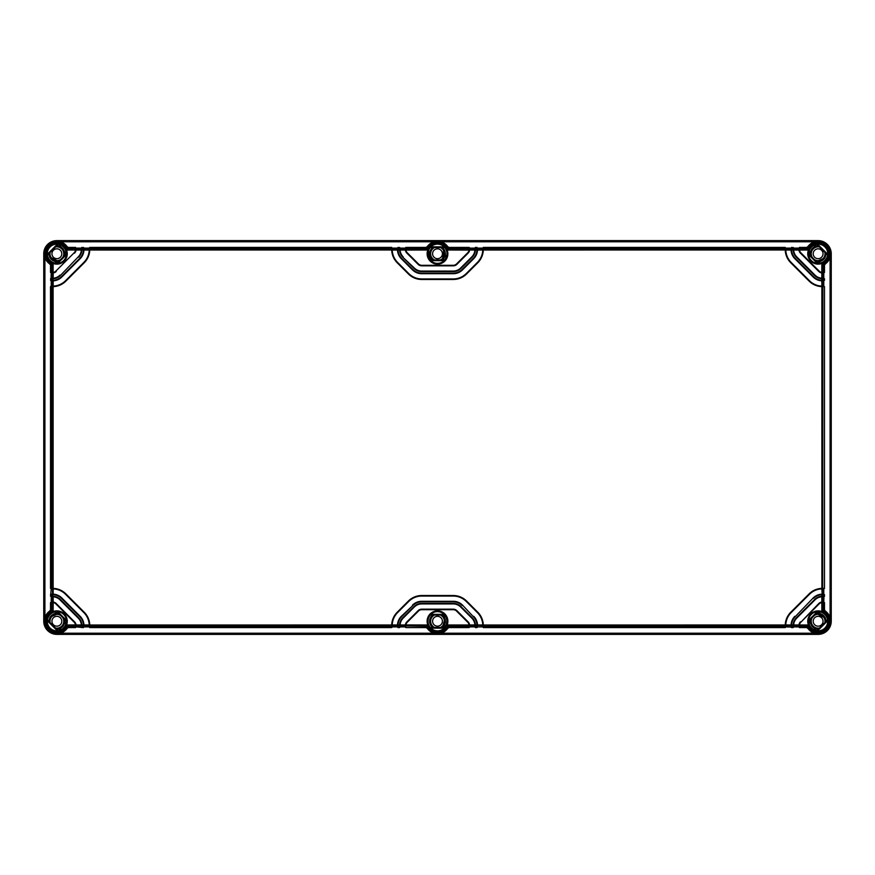 <?xml version="1.0" encoding="UTF-8"?>
<svg xmlns="http://www.w3.org/2000/svg" width="875" height="875" viewBox="0 0 875 875"><rect width="100%" height="100%" fill="white"/><g stroke="black" fill="none" stroke-linecap="round" stroke-linejoin="round"><path stroke-width="1.31" d="M442.422 253.75A4.922 4.922 0 0 0 437.5 248.828A4.922 4.922 0 0 0 432.578 253.75A4.922 4.922 0 0 0 437.5 258.672A4.922 4.922 0 0 0 442.422 253.75M440.431 259.984A6.891 6.891 0 0 0 440.431 247.516M434.569 247.516A6.891 6.891 0 0 0 434.569 259.984M442.225 259.984A7.82 7.82 0 0 0 442.225 247.516M432.775 247.516A7.82 7.82 0 0 0 432.775 259.984M429.034 257.808L429.734 259.022M445.998 257.731A9.384 9.384 0 0 1 444.511 259.984L445.998 257.731L444.511 250.031L442.422 247.516L445.441 253.761L442.411 259.995L445.441 253.761L442.422 247.516L445.441 253.761L442.411 259.995L445.441 253.75L443.844 248.981L445.441 253.75M432.589 247.505L429.559 253.739L432.578 259.984L429.559 253.739L432.589 247.505L429.559 253.739L432.578 259.984L429.559 253.739L432.589 247.505L429.559 253.739L432.578 259.984L429.559 253.739L432.589 247.505L429.559 253.739L432.578 259.984L429.559 253.739L432.589 247.505M432.731 247.406L428.116 253.75L430.489 259.984A9.384 9.384 0 0 1 428.116 253.75L428.225 255.139M428.531 256.506L429.045 257.83M445.255 259.022L445.955 257.83M444.861 259.58L445.823 258.092M443.516 258.934L445.353 254.887M445.43 254.242L444.741 250.48M444.511 250.031L442.422 247.516L444.511 250.031L442.411 259.995L443.833 248.959L442.411 259.995M813.203 621.25A4.922 4.922 0 0 1 818.125 616.328A4.922 4.922 0 0 1 823.047 621.25A4.922 4.922 0 0 1 818.125 626.172A4.922 4.922 0 0 1 813.203 621.25M812.317 617.542A6.891 6.891 0 0 0 819.492 628.009M824.884 622.617A6.891 6.891 0 0 0 814.417 615.442M810.545 619.314A7.82 7.82 0 0 0 818.431 629.059M825.934 621.556A7.82 7.82 0 0 0 816.189 613.67M808.839 622.639L808.741 621.119L816.036 630.394A9.384 9.384 0 0 0 816.091 630.405A9.384 9.384 0 0 1 808.741 621.119A9.384 9.384 0 0 0 809.091 623.788M810.009 625.953A9.384 9.384 0 0 0 810.359 626.522M812.098 628.447L811.245 627.638A9.384 9.384 0 0 0 811.289 627.67M813.422 629.377L812.35 628.644A9.384 9.384 0 0 0 813.148 629.202M826.044 620.638L825.847 619.402M825.475 618.231L824.884 617.083L825.464 618.209L816.353 613.506L824.184 616.109L816.353 613.506L822.095 614.37L816.353 613.506M810.381 619.478L811.967 626.27L818.3 629.191L811.967 626.27L810.381 619.478L811.967 626.27L818.3 629.191L811.967 626.27L810.381 619.478M824.163 616.098L822.095 614.37M816.091 630.405L817.086 630.416M826.066 621.425L823.277 615.212L817.709 612.15M810.392 619.456L811.902 626.172M813.411 627.638L816.211 628.961M61.797 621.25A4.922 4.922 0 0 0 56.875 616.328A4.922 4.922 0 0 0 51.953 621.25A4.922 4.922 0 0 0 56.875 626.172A4.922 4.922 0 0 0 61.797 621.25M62.683 617.542A6.891 6.891 0 0 1 55.508 628.009M50.116 622.617A6.891 6.891 0 0 1 60.583 615.442M64.455 619.314A7.82 7.82 0 0 1 56.569 629.059M49.066 621.556A7.82 7.82 0 0 1 58.811 613.67M50.116 617.083L50.827 616.098M66.183 622.42L66.259 621.119A9.384 9.384 0 0 1 58.909 630.405L58.986 630.394M66.259 621.556L58.909 630.405L57.914 630.416M61.469 629.431L60.462 629.923M61.567 629.377L62.497 628.764M63.766 627.627L62.759 628.556M50.837 616.098L58.647 613.506L51.723 615.212L50.083 617.138L58.647 613.506L50.083 617.127M48.956 620.616L51.723 615.212L57.291 612.15M56.7 629.191L63.033 626.27L64.619 619.478L63.033 626.27L56.7 629.191M64.63 626.533L65.297 625.395M56.678 629.191L63.022 626.27L64.619 619.478L63.022 626.27L56.678 629.191L63.022 626.27L64.619 619.478M56.919 613.309L53.812 613.922M61.797 253.75A4.922 4.922 0 0 0 56.875 248.828A4.922 4.922 0 0 0 51.953 253.75A4.922 4.922 0 0 0 56.875 258.672A4.922 4.922 0 0 0 61.797 253.75M62.683 257.458A6.891 6.891 0 0 0 55.508 246.991M50.116 252.383A6.891 6.891 0 0 0 60.583 259.558M64.455 255.686A7.82 7.82 0 0 0 56.569 245.941M49.066 253.444A7.82 7.82 0 0 0 58.811 261.33M66.161 252.361L66.259 253.881L58.964 244.606A9.384 9.384 0 0 0 58.909 244.595A9.384 9.384 0 0 1 66.259 253.881A9.384 9.384 0 0 0 65.909 251.213M64.991 249.047A9.384 9.384 0 0 0 64.641 248.478M62.902 246.553L63.755 247.362A9.384 9.384 0 0 0 63.711 247.33M61.578 245.623L62.65 246.356A9.384 9.384 0 0 0 61.852 245.798M48.956 254.363L49.153 255.598M49.525 256.769L50.116 257.917L49.536 256.791L58.647 261.494L50.816 258.891L58.647 261.494L52.905 260.63L58.647 261.494M64.619 255.522L63.033 248.73L56.7 245.809L63.033 248.73L64.619 255.522L63.033 248.73L56.7 245.809L63.033 248.73L64.619 255.522M50.837 258.902L52.905 260.63M58.909 244.595L57.914 244.584M48.934 253.575L51.723 259.788L57.291 262.85M64.608 255.544L63.098 248.828M61.589 247.362L58.789 246.039M442.422 621.25A4.922 4.922 0 0 0 437.5 616.328A4.922 4.922 0 0 0 432.578 621.25A4.922 4.922 0 0 0 437.5 626.172A4.922 4.922 0 0 0 442.422 621.25M440.431 615.016A6.891 6.891 0 0 1 440.431 627.484M434.569 627.484A6.891 6.891 0 0 1 434.569 615.016M442.225 615.016A7.82 7.82 0 0 1 442.225 627.484M432.775 627.484A7.82 7.82 0 0 1 432.775 615.016M429.767 623.066L430.741 625.417L429.581 621.873M430.752 617.072L431.463 616.087M442.969 627.014L444.795 624.389M445.331 622.53L445.211 619.336M443.822 616.448L442.477 615.059M446.775 619.85L446.469 618.483L446.775 619.85M445.955 617.17L445.255 615.967M446.316 618.034L446.064 617.422M445.966 617.192L445.266 615.978M445.266 626.522L445.955 625.308L445.266 626.522M446.808 622.442L446.873 621.677M445.222 626.577L445.933 625.362L445.222 626.577M445.441 621.25L442.422 615.016L445.441 621.25M442.422 615.016L445.441 621.261L442.411 627.495L445.441 621.261L442.422 615.016L445.441 621.261L442.411 627.495L444.97 618.559M430.752 617.061L429.767 619.434M432.502 615.016L432.348 615.212C428.663 619.237 428.663 623.263 432.348 627.288L432.502 627.484M444.511 615.016A9.384 9.384 0 0 1 444.511 627.484L444.511 615.016M446.469 624.017L446.884 621.25L446.458 624.039M446.042 625.133L446.337 624.411M813.203 253.75A4.922 4.922 0 0 1 818.125 248.828A4.922 4.922 0 0 1 823.047 253.75A4.922 4.922 0 0 1 818.125 258.672A4.922 4.922 0 0 1 813.203 253.75M812.317 257.458A6.891 6.891 0 0 1 819.492 246.991M824.884 252.383A6.891 6.891 0 0 1 814.417 259.558M810.545 255.686A7.82 7.82 0 0 1 818.431 245.941M825.934 253.444A7.82 7.82 0 0 1 816.189 261.33M824.884 257.917L824.173 258.902M808.817 252.58L808.741 253.881A9.384 9.384 0 0 1 816.091 244.595L816.014 244.606M808.741 253.444L816.091 244.595L817.086 244.584M813.531 245.569L814.538 245.077M813.433 245.623L812.503 246.236M811.234 247.373L812.241 246.444M824.163 258.902L816.353 261.494L823.277 259.788L824.917 257.863L816.353 261.494L824.917 257.873M826.044 254.384L823.277 259.788L817.709 262.85M818.3 245.809L811.967 248.73L810.381 255.522L811.967 248.73L818.3 245.809M810.37 248.467L809.703 249.605M818.322 245.809L811.978 248.73L810.381 255.522L811.978 248.73L818.322 245.809L811.978 248.73L810.381 255.522M818.081 261.691L821.188 261.078M56.875 240.625A13.125 13.125 0 0 0 43.75 253.75L43.75 621.25A13.125 13.125 0 0 0 56.875 634.375L818.125 634.375A13.125 13.125 0 0 0 831.25 621.25L831.25 253.75A13.125 13.125 0 0 0 818.125 240.625L56.875 240.625L61.742 241.784L68.097 247.395L68.261 248.697L75.578 248.697L75.578 247.395L76.07 250.042A5.25 5.25 0 0 1 74.572 253.127A5.25 5.25 0 0 0 76.07 250.075L75.578 249.025M43.75 253.75L44.909 258.617L50.52 264.972L51.822 265.136L51.822 272.453L53.167 272.945L53.167 278.217A10.5 10.5 0 0 0 59.97 275.155A10.5 10.5 0 0 1 53.102 278.217L51.056 278.228L50.52 280.328L53.134 280.317A12.6 12.6 0 0 0 61.458 276.642L79.767 258.333A12.6 12.6 0 0 0 83.442 250.009L83.978 247.931L81.878 247.395L81.342 250.042L76.07 250.042M58.319 242.003L58.997 241.347L56.875 241.117L54.753 241.347L55.431 242.003M56.875 243.939C55.016 244.037 55.016 244.016 56.875 243.884C58.734 244.016 58.734 244.037 56.875 243.939C55.016 244.037 55.016 244.016 56.875 243.884C58.734 244.016 58.734 244.037 56.875 243.939M58.188 244.322L47.447 255.062L47.272 254.297A9.614 9.614 0 0 1 57.422 244.147L58.188 244.322A9.516 9.516 0 0 1 66.391 253.75L66.456 254.625A9.614 9.614 0 0 1 57.75 263.331L56.875 263.266L66.391 253.75M817.578 244.147A9.614 9.614 0 0 1 827.728 254.297L827.553 255.062A9.516 9.516 0 0 1 818.125 263.266L817.25 263.331A9.614 9.614 0 0 1 808.544 254.625L808.609 253.75A9.516 9.516 0 0 1 816.812 244.322L817.578 244.147L827.728 254.297M430.795 246.848A9.614 9.614 0 0 1 444.205 246.848L444.686 247.516A9.516 9.516 0 0 1 444.686 259.984L444.205 260.652A9.614 9.614 0 0 1 430.795 260.652L430.314 259.984A9.516 9.516 0 0 1 430.314 247.516L430.795 246.848L444.205 246.848M56.875 611.734L57.75 611.669A9.614 9.614 0 0 1 66.456 620.375L66.391 621.25L56.875 611.734A9.516 9.516 0 0 0 47.447 619.938L58.188 630.678A9.516 9.516 0 0 0 66.391 621.25M58.188 630.678L57.422 630.853A9.614 9.614 0 0 1 47.272 620.703L47.447 619.938M444.686 627.484L444.205 628.152A9.614 9.614 0 0 1 430.795 628.152L430.314 627.484L444.686 627.484A9.516 9.516 0 0 0 444.686 615.016L430.314 615.016A9.516 9.516 0 0 0 430.314 627.484M430.314 615.016L430.795 614.348A9.614 9.614 0 0 1 444.205 614.348L444.686 615.016M827.553 619.938L827.728 620.703A9.614 9.614 0 0 1 817.578 630.853L816.812 630.678L827.553 619.938A9.516 9.516 0 0 0 818.125 611.734L808.609 621.25A9.516 9.516 0 0 0 816.812 630.678M808.609 621.25L808.544 620.375A9.614 9.614 0 0 1 817.25 611.669L818.125 611.734M444.686 247.516L430.314 247.516M827.553 255.062L816.812 244.322M808.609 253.75L818.125 263.266M430.314 259.984L444.686 259.984M818.125 631.061C819.984 630.962 819.984 630.984 818.125 631.116C816.266 630.984 816.266 630.962 818.125 631.061C819.984 630.962 819.984 630.984 818.125 631.116C816.266 630.984 816.266 630.962 818.125 631.061M816.681 632.997L816.003 633.653L818.125 633.883L820.247 633.653L819.569 632.997M831.25 621.25L830.091 616.383L824.48 610.028L823.178 609.864L823.178 602.547L821.833 602.055L821.833 596.783A10.5 10.5 0 0 0 815.03 599.845L796.72 618.155L815.03 599.845A10.5 10.5 0 0 1 821.898 596.783L823.944 596.772L823.78 602.022L821.8 602.055A5.25 5.25 0 0 1 821.833 602.055M799.422 627.605L806.903 627.605L806.739 626.303L799.422 626.303L799.422 627.605L798.897 626.905L793.647 626.905L793.122 627.605L793.133 624.991A11.025 11.025 0 0 1 796.348 617.783L814.658 599.473A11.025 11.025 0 0 1 821.866 596.258L824.48 596.247L823.944 596.772M806.903 627.605L813.258 633.216L818.125 634.189L437.5 634.189L442.367 633.216L448.722 627.605L469.131 627.605L469.656 625.778L469.656 626.905L474.906 626.905M824.48 286.628L821.866 286.628A18.9 18.9 0 0 1 809.091 281.094L790.781 262.784A18.9 18.9 0 0 1 785.247 250.009L785.247 248.697L483.306 248.697L483.295 250.009A18.9 18.9 0 0 1 477.772 262.784L466.616 273.941A18.9 18.9 0 0 1 453.25 279.475L421.75 279.475A18.9 18.9 0 0 1 408.384 273.941L397.228 262.784A18.9 18.9 0 0 1 391.705 250.009L391.694 248.697L89.753 248.697L89.753 250.009A18.9 18.9 0 0 1 84.219 262.784L65.909 281.094A18.9 18.9 0 0 1 53.134 286.628L50.52 286.628L50.52 588.372L53.134 588.372A18.9 18.9 0 0 1 65.909 593.906L84.219 612.216A18.9 18.9 0 0 1 89.753 624.991L89.753 626.303L391.694 626.303L391.705 624.991A18.9 18.9 0 0 1 397.228 612.216L408.384 601.059A18.9 18.9 0 0 1 421.75 595.525L453.25 595.525A18.9 18.9 0 0 1 466.616 601.059L477.772 612.216A18.9 18.9 0 0 1 483.295 624.991L483.306 626.303L785.247 626.303L785.247 624.991A18.9 18.9 0 0 1 790.781 612.216L809.091 593.906A18.9 18.9 0 0 1 821.866 588.372L824.48 588.372L824.48 286.628L821.833 286.103L821.833 280.842A13.125 13.125 0 0 1 813.17 277.014A13.125 13.125 0 0 0 821.844 280.842L823.178 280.328L823.178 278.753L821.866 278.742A11.025 11.025 0 0 1 814.658 275.527L796.348 257.217A11.025 11.025 0 0 1 793.133 250.009L793.122 248.697L791.547 248.697L791.558 250.009A12.6 12.6 0 0 0 795.233 258.333L813.542 276.642A12.6 12.6 0 0 0 821.866 280.317L824.48 280.328L824.48 278.753L822.653 278.228L824.48 278.753M818.125 240.625L813.258 241.784L806.903 247.395L806.739 248.697L799.422 248.697L799.455 250.009A4.725 4.725 0 0 0 800.8 252.755L819.12 271.075A4.725 4.725 0 0 0 821.866 272.42L824.48 272.453L823.78 272.978L823.78 278.228M824.48 272.453L824.48 264.972L830.091 258.617L831.064 253.75L831.064 621.25M824.48 610.028L824.48 602.547L822.456 602.022L824.48 602.547M824.48 596.247L824.48 594.672L821.833 594.158A13.125 13.125 0 0 0 813.17 597.986L795.233 616.667A12.6 12.6 0 0 0 791.558 624.991L791.022 627.069L785.772 626.905L785.247 627.605L785.772 624.958L791.033 624.958A13.125 13.125 0 0 1 794.861 616.295A13.125 13.125 0 0 0 791.033 624.969L791.547 626.303L793.122 626.303L793.658 624.958L798.93 624.958A5.25 5.25 0 0 1 800.428 621.873A5.25 5.25 0 0 0 798.93 624.925L798.897 627.069M824.48 588.372L823.78 588.897L823.78 594.147L822.456 594.147L824.48 594.672M823.944 278.228L821.898 278.217L821.844 280.842L823.78 280.853L823.78 286.103L821.888 286.103A18.375 18.375 0 0 1 809.463 280.722L791.153 262.412L809.091 281.094M824.48 280.328L822.85 280.328M822.85 278.753L821.833 278.217L821.833 272.945L823.178 272.453L823.178 265.136L821.866 264.25L821.8 272.945L823.78 272.978M824.48 264.972L823.178 265.136A12.458 12.458 0 0 0 826.941 244.934A12.458 12.458 0 0 0 806.739 248.697L807.625 250.009A11.145 11.145 0 0 1 826.011 245.864A11.145 11.145 0 0 1 821.866 264.25M822.85 272.453L821.833 272.945L823.944 272.978M822.456 278.228L821.898 278.217A10.5 10.5 0 0 1 815.03 275.155L796.72 256.845A10.5 10.5 0 0 1 793.658 249.977L793.647 249.386L798.897 249.222L798.93 250.075A5.25 5.25 0 0 0 800.428 253.127L818.748 271.447A5.25 5.25 0 0 0 821.8 272.945L822.456 272.978M793.122 249.025L793.647 249.419L793.647 247.931L791.547 247.395L791.033 250.031A13.125 13.125 0 0 0 794.861 258.705L813.17 277.014L795.233 258.333M477.006 247.395L477.531 249.419L482.781 249.386L483.306 247.395L482.77 250.042L477.52 250.042L477.006 247.395L475.431 247.395L475.42 250.009A11.025 11.025 0 0 1 472.205 257.217L461.048 268.373A11.025 11.025 0 0 1 453.25 271.6L421.75 271.6A11.025 11.025 0 0 1 413.952 268.373L402.795 257.217A11.025 11.025 0 0 1 399.58 250.009L400.094 247.931L397.994 247.395L397.469 249.222L397.994 247.395M469.131 247.395L448.722 247.395L442.367 241.784L437.5 240.811L432.633 241.784L426.278 247.395L426.114 248.697L405.869 248.697L405.902 250.009A4.725 4.725 0 0 0 407.258 252.755L418.414 263.911A4.725 4.725 0 0 0 421.75 265.3L453.25 265.3A4.725 4.725 0 0 0 456.586 263.911L467.742 252.755A4.725 4.725 0 0 0 469.098 250.009L469.131 247.395L469.656 248.095L474.906 248.095L475.431 247.395M806.903 247.395L799.422 247.395L798.897 249.222L799.422 247.395M793.647 248.095L798.897 248.095M791.547 249.025L791.033 250.042L785.772 250.042L785.772 249.386L791.022 249.386L791.547 247.395M785.772 249.386L785.772 248.095L791.022 248.095M785.247 247.395L785.772 249.419L785.247 247.395L483.306 247.395M477.531 248.095L482.781 248.095M483.306 249.025L482.77 249.988A18.375 18.375 0 0 1 477.4 262.412L466.244 273.569A18.375 18.375 0 0 1 453.25 278.95L421.75 278.95A18.375 18.375 0 0 1 408.756 273.569L397.6 262.412A18.375 18.375 0 0 1 392.23 249.988L391.694 247.395L392.219 249.419L397.469 249.222L397.48 250.042A13.125 13.125 0 0 0 401.308 258.705L412.464 269.861A13.125 13.125 0 0 0 421.75 273.7L453.25 273.7A13.125 13.125 0 0 0 462.536 269.861L473.692 258.705A13.125 13.125 0 0 0 477.52 250.031L477.006 248.697L475.431 248.697L474.884 250.042L469.623 250.042L469.656 249.386L474.906 249.386L474.906 248.095M391.694 247.395L89.753 247.395L89.228 250.042L83.967 250.042A13.125 13.125 0 0 1 80.139 258.705L61.83 277.014L80.139 258.705A13.125 13.125 0 0 0 83.967 250.031L83.453 247.395M83.978 248.095L89.228 248.095L89.753 247.395M76.103 248.095L81.353 248.095L81.878 247.395M75.578 247.395L68.097 247.395M426.278 247.395L405.869 247.395L405.387 250.075A5.25 5.25 0 0 1 405.377 250.042L400.116 250.042L399.569 248.697L397.994 248.697L397.48 250.042L392.23 250.042L392.219 249.222M400.094 248.095L405.344 248.095L405.869 247.395M392.219 248.095L397.469 248.095M397.994 249.025L398.005 250.009A12.6 12.6 0 0 0 401.68 258.333L412.836 269.489A12.6 12.6 0 0 0 421.75 273.175L453.25 273.175A12.6 12.6 0 0 0 462.164 269.489L473.32 258.333A12.6 12.6 0 0 0 476.995 250.009L477.006 249.025M475.431 249.025L474.895 249.977L477.52 250.031L477.531 249.419M790.781 262.784L791.153 262.412A18.375 18.375 0 0 1 785.772 249.988L483.295 250.009L482.781 249.419L482.77 250.042L482.781 247.931M391.694 249.025L392.23 250.042M397.469 247.931L397.469 249.703M412.836 269.489L401.68 258.333M462.164 269.489L462.536 269.861A13.125 13.125 0 0 1 453.25 273.7L453.25 273.175M397.994 625.975L399.569 626.303L399.58 624.991A11.025 11.025 0 0 1 402.795 617.783L413.952 606.627A11.025 11.025 0 0 1 421.75 603.4L453.25 603.4A11.025 11.025 0 0 1 461.048 606.627L472.205 617.783A11.025 11.025 0 0 1 475.42 624.991L475.431 627.605L477.006 627.605L476.995 624.991A12.6 12.6 0 0 0 473.32 616.667L462.536 605.139A13.125 13.125 0 0 0 453.25 601.3L421.75 601.3A13.125 13.125 0 0 0 412.464 605.139A13.125 13.125 0 0 1 421.75 601.3L421.75 601.825A12.6 12.6 0 0 0 412.836 605.511L401.68 616.667A12.6 12.6 0 0 0 398.005 624.991L397.994 625.975L392.219 625.614L392.219 626.905L397.469 626.905M448.722 627.605L448.886 626.303L469.131 626.303L469.613 624.925A5.25 5.25 0 0 1 469.623 624.958L474.884 624.958L474.906 625.614L469.656 625.778L469.623 624.958M469.131 249.025L469.623 250.042L469.656 247.931M472.205 257.217L471.833 256.845A10.5 10.5 0 0 0 474.895 249.977L474.906 247.931M469.131 248.697L448.886 248.697A12.458 12.458 0 0 0 426.114 248.697L427 250.009L405.387 250.075A5.25 5.25 0 0 0 406.886 253.127L418.042 264.283A5.25 5.25 0 0 0 421.75 265.825L453.25 265.825A5.25 5.25 0 0 0 456.958 264.283L468.114 253.127A5.25 5.25 0 0 0 469.613 250.075L469.131 248.697M467.742 252.755L468.114 253.127A5.25 5.25 0 0 0 469.613 250.075L448 250.009L448.722 247.395M405.869 249.025L405.377 250.042M400.116 250.042L400.105 249.977A10.5 10.5 0 0 0 403.167 256.845A10.5 10.5 0 0 1 400.105 249.977L397.48 250.031M471.833 256.845L460.677 268.002A10.5 10.5 0 0 1 453.25 271.075L421.75 271.075A10.5 10.5 0 0 1 414.323 268.002L402.795 257.217M799.422 249.025L798.93 250.042L793.658 250.042L793.122 247.395M400.094 249.386L405.344 249.386L405.344 248.095M405.344 247.931L405.344 249.419M96.906 248.073L107.406 248.073L96.906 248.073M112.656 248.073L123.156 248.073L112.656 248.073M76.103 249.386L81.353 249.386L81.353 248.095M83.453 249.025L81.878 248.697L81.342 249.977A10.5 10.5 0 0 1 78.28 256.845L60.342 275.527A11.025 11.025 0 0 1 53.134 278.742L51.822 278.753L51.822 280.328L53.156 280.842A13.125 13.125 0 0 0 61.83 277.014L61.458 276.642M81.353 247.931L81.867 250.009A11.025 11.025 0 0 1 78.652 257.217M81.878 249.025L81.867 250.009L83.967 250.031L83.978 249.419L83.967 250.031A13.125 13.125 0 0 1 80.139 258.705L79.767 258.333M50.52 264.972L50.52 272.453L52.544 272.978L51.22 272.978L51.056 278.228M52.511 280.853L52.511 286.103L51.22 286.103L51.22 280.853L52.544 280.853L50.52 280.328M51.22 286.103L50.52 286.628M52.15 280.328L53.167 280.842L53.167 286.103L51.822 286.628L51.822 588.372L52.544 588.897L50.52 588.372M52.15 588.372L52.544 588.897L51.22 588.897L50.52 596.247L53.134 596.258A11.025 11.025 0 0 1 60.342 599.473L78.652 617.783A11.025 11.025 0 0 1 81.867 624.991L81.878 625.975L76.103 625.778L76.07 624.925A5.25 5.25 0 0 0 74.572 621.873L56.252 603.553A5.25 5.25 0 0 0 53.2 602.055L50.52 602.547L50.52 610.028L44.909 616.383L43.936 621.25L43.936 253.75M52.15 596.247L50.52 596.247M81.878 625.975L83.453 626.303L83.442 624.991A12.6 12.6 0 0 0 79.767 616.667L61.458 598.358A12.6 12.6 0 0 0 53.134 594.683L51.822 594.672L52.347 596.772L51.22 596.772L51.22 602.022M52.15 272.453L50.52 272.453M56.875 634.375L61.742 633.216L68.097 627.605L68.261 626.303L75.578 626.303L75.545 624.991A4.725 4.725 0 0 0 74.2 622.245L55.88 603.925A4.725 4.725 0 0 0 53.134 602.58L51.822 602.547L51.822 609.864L50.52 610.028M61.458 598.358L80.139 616.295L61.83 597.986A13.125 13.125 0 0 0 53.156 594.158A13.125 13.125 0 0 1 61.83 597.986A13.125 13.125 0 0 0 53.156 594.158L53.167 588.897L52.544 588.897L53.113 588.897A18.375 18.375 0 0 1 65.538 594.278L83.847 612.588A18.375 18.375 0 0 1 89.228 625.013L89.753 627.605L391.694 627.605L392.23 625.013A18.375 18.375 0 0 1 397.6 612.588L408.756 601.431A18.375 18.375 0 0 1 421.75 596.05L453.25 596.05A18.375 18.375 0 0 1 466.244 601.431L477.4 612.588A18.375 18.375 0 0 1 482.77 625.013L483.306 627.605L785.247 627.605M89.753 625.975L89.228 625.581L89.228 627.069M391.694 625.975L392.23 624.958L397.48 624.958L397.994 627.605L399.569 627.605L400.094 625.778L400.094 626.905L405.344 626.905L405.869 627.605L426.278 627.605L432.633 633.216L437.5 634.189L56.875 634.189M483.306 625.975L483.306 627.605M400.094 626.905L399.569 627.605M68.097 627.605L75.578 627.605L76.103 625.778L75.578 627.605M76.103 626.905L83.453 627.605L83.967 624.958A13.125 13.125 0 0 0 80.139 616.295L79.767 616.667M89.228 625.614L83.978 625.614L83.453 627.605M83.978 626.905L89.228 626.905M392.219 626.905L391.694 627.605M791.547 625.975L791.547 627.605L791.022 627.069M791.547 627.605L793.122 627.605M469.656 626.905L469.131 627.605M475.431 627.605L474.906 625.581L477.006 626.303L477.52 624.969A13.125 13.125 0 0 0 473.692 616.295L473.32 616.667M477.531 627.069L477.531 625.778L477.006 627.605M477.531 626.905L482.781 626.905M412.836 605.511L401.308 616.295A13.125 13.125 0 0 0 397.48 624.969L397.994 627.605M469.131 625.975L469.613 624.925A5.25 5.25 0 0 0 468.114 621.873L456.958 610.717A5.25 5.25 0 0 0 453.25 609.175L421.75 609.175A5.25 5.25 0 0 0 418.042 610.717L406.886 621.873A5.25 5.25 0 0 0 405.387 624.925L405.344 625.614L400.094 625.778L400.105 625.023L397.48 624.969L397.469 625.581M392.219 627.069L392.23 624.958L392.219 625.581L391.705 624.991L89.228 625.013M405.869 625.975L426.114 626.303A12.458 12.458 0 0 0 448.886 626.303L448 624.991L469.098 624.991A4.725 4.725 0 0 0 467.742 622.245L456.586 611.089A4.725 4.725 0 0 0 453.25 609.7L421.75 609.7A4.725 4.725 0 0 0 418.414 611.089L407.258 622.245A4.725 4.725 0 0 0 405.902 624.991L405.344 627.069M426.278 627.605L427 624.991A11.145 11.145 0 0 0 448 624.991M75.578 625.975L76.07 624.958L81.342 624.958L81.353 627.069M68.261 626.303L67.375 624.991A11.145 11.145 0 0 1 48.989 629.136A11.145 11.145 0 0 1 53.134 610.75L51.822 609.864A12.458 12.458 0 0 0 48.059 630.066A12.458 12.458 0 0 0 68.261 626.303M52.15 602.547L50.52 602.547M53.156 594.158L52.544 594.147L53.167 594.158L52.544 594.147L53.156 594.158L52.544 596.772L53.167 596.783L52.347 596.772L53.167 596.783L53.167 602.055L52.544 602.022L53.2 602.055L53.134 610.75M52.544 596.772L53.102 596.783A10.5 10.5 0 0 1 59.97 599.845L78.28 618.155A10.5 10.5 0 0 1 81.342 625.023L81.878 627.605M81.342 624.958L81.353 625.778M67.375 624.991L76.07 624.925A5.25 5.25 0 0 1 76.07 624.958M84.219 612.216L65.909 593.906M78.652 617.783L59.97 599.845A10.5 10.5 0 0 0 53.102 596.783M796.348 257.217L814.658 275.527M807.625 250.009L798.93 250.075A5.25 5.25 0 0 1 798.93 250.042M89.753 249.025L89.228 249.988A18.375 18.375 0 0 1 83.847 262.412L65.538 280.722L83.847 262.412A18.375 18.375 0 0 0 89.228 250.042L89.228 249.419L89.228 250.042M53.025 272.956L53.2 272.945A5.25 5.25 0 0 0 56.252 271.447A5.25 5.25 0 0 1 53.167 272.945M785.247 625.975L785.772 625.013A18.375 18.375 0 0 1 791.153 612.588L809.463 594.278L791.153 612.588A18.375 18.375 0 0 0 785.772 624.958L785.772 625.581L785.772 624.958M83.453 625.975L83.967 624.969L89.228 624.958L89.753 627.605M89.228 624.958L89.228 625.581M52.15 594.672L52.544 594.147L51.056 594.147M52.511 588.897L52.511 594.147L51.22 594.147M813.542 276.642L813.17 277.014A13.125 13.125 0 0 0 821.844 280.842L822.456 280.853M785.772 250.042L785.247 249.025M791.153 262.412A18.375 18.375 0 0 1 785.772 249.988L785.772 249.419M822.85 286.628L822.653 588.897L823.944 588.897M822.489 594.147L822.489 588.897L823.78 588.897M821.833 588.897L822.456 588.897L821.833 588.897L822.172 594.147M822.85 596.247L823.178 594.672L821.866 594.683A12.6 12.6 0 0 0 813.542 598.358M822.85 594.672L821.866 594.683L821.898 596.783M791.022 625.614L785.772 625.614L785.772 626.905M793.122 625.975L793.658 625.023L791.033 624.969L791.022 625.778M785.772 627.069L785.247 624.991L482.77 625.013M809.091 593.906L809.463 594.278A18.375 18.375 0 0 1 821.888 588.897L822.456 588.897M798.897 625.614L793.647 625.614L793.647 626.905M798.93 624.958L799.422 625.975M796.348 617.783L796.72 618.155A10.5 10.5 0 0 0 793.658 625.023L793.647 627.069M823.178 609.864L821.866 610.75A11.145 11.145 0 0 1 826.011 629.136A11.145 11.145 0 0 1 807.625 624.991L806.739 626.303A12.458 12.458 0 0 0 826.941 630.066A12.458 12.458 0 0 0 823.178 609.864M822.85 602.547L821.866 602.58A4.725 4.725 0 0 0 819.12 603.925L800.8 622.245A4.725 4.725 0 0 0 799.455 624.991L807.625 624.991M821.866 610.75L821.8 602.055A5.25 5.25 0 0 0 818.748 603.553L800.8 622.245M477.006 625.975L477.52 624.958L482.77 624.958L482.781 625.778M482.781 625.614L477.531 625.297M482.77 624.958L482.781 625.581M474.884 624.958L474.895 625.023A10.5 10.5 0 0 0 471.833 618.155L460.677 606.998A10.5 10.5 0 0 0 453.25 603.925L421.75 603.925A10.5 10.5 0 0 0 414.323 606.998L403.167 618.155A10.5 10.5 0 0 0 400.105 625.023L400.094 625.581L400.116 624.958L405.377 624.958L405.869 627.605M469.656 627.069L469.656 625.581M405.344 625.778L405.387 624.925L427 624.991M399.569 625.975L400.116 624.958M400.094 627.069L400.094 625.581M793.658 250.042L793.647 249.222M53.167 286.103L51.056 286.103M52.15 286.628L53.113 286.103A18.375 18.375 0 0 0 65.538 280.722A18.375 18.375 0 0 1 53.113 286.103L53.134 588.372L52.544 588.897M83.978 249.386L89.228 249.386L89.228 248.095M89.228 247.931L89.753 250.009L392.23 249.988M51.822 265.136L53.134 264.25A11.145 11.145 0 0 1 48.989 245.864A11.145 11.145 0 0 1 67.375 250.009L68.261 248.697A12.458 12.458 0 0 0 48.059 244.934A12.458 12.458 0 0 0 51.822 265.136M53.134 264.25L53.134 272.42A4.725 4.725 0 0 0 55.88 271.075L74.2 252.755A4.725 4.725 0 0 0 75.545 250.009L67.375 250.009M56.875 263.266A9.516 9.516 0 0 1 47.447 255.062M66.489 621.283L56.798 611.647M46.889 253.75A9.986 9.986 0 0 1 56.875 243.764A9.986 9.986 0 0 1 66.861 253.75A9.986 9.986 0 0 1 56.875 263.736A9.986 9.986 0 0 1 46.889 253.75M47.37 255.128L58.253 244.245M47.272 254.297L57.422 244.147M817.25 263.331L808.544 254.625M444.205 260.652L430.795 260.652M66.456 254.625L57.75 263.331M57.75 611.669L66.456 620.375M57.422 630.853L47.272 620.703M444.205 628.152L430.795 628.152M430.795 614.348L444.205 614.348M827.728 620.703L817.578 630.853M808.544 620.375L817.25 611.669M816.747 244.245L827.63 255.128M828.111 253.75A9.986 9.986 0 0 1 818.125 263.736A9.986 9.986 0 0 1 808.139 253.75A9.986 9.986 0 0 1 818.125 243.764A9.986 9.986 0 0 1 828.111 253.75M818.202 263.353L808.522 253.673M807.745 253.75A10.38 10.38 0 0 1 818.125 243.37A10.38 10.38 0 0 1 828.505 253.75A10.38 10.38 0 0 1 818.125 264.13A10.38 10.38 0 0 1 807.745 253.75M67.255 621.25A10.38 10.38 0 0 1 56.875 631.63A10.38 10.38 0 0 1 46.495 621.25A10.38 10.38 0 0 1 56.875 610.87A10.38 10.38 0 0 1 67.255 621.25M81.342 625.023L83.967 624.969A13.125 13.125 0 0 0 80.139 616.295M55.88 271.075L74.2 252.755M67.255 253.75A10.38 10.38 0 0 1 56.875 264.13A10.38 10.38 0 0 1 46.495 253.75A10.38 10.38 0 0 1 56.875 243.37A10.38 10.38 0 0 1 67.255 253.75M53.102 278.217L52.828 280.853M793.658 249.977L791.022 249.703M828.505 621.25A10.38 10.38 0 0 1 818.125 631.63A10.38 10.38 0 0 1 807.745 621.25A10.38 10.38 0 0 1 818.125 610.87A10.38 10.38 0 0 1 828.505 621.25M821.888 588.897L821.866 286.628L822.456 286.103M474.895 625.023L477.52 624.969M462.164 605.511A12.6 12.6 0 0 0 453.25 601.825L421.75 601.825M447.88 621.25A10.38 10.38 0 0 1 437.5 631.63A10.38 10.38 0 0 1 427.12 621.25A10.38 10.38 0 0 1 437.5 610.87A10.38 10.38 0 0 1 447.88 621.25M448 250.009A11.145 11.145 0 0 0 427 250.009M447.88 253.75A10.38 10.38 0 0 1 437.5 264.13A10.38 10.38 0 0 1 427.12 253.75A10.38 10.38 0 0 1 437.5 243.37A10.38 10.38 0 0 1 447.88 253.75M447.486 253.75A9.986 9.986 0 0 1 437.5 263.736A9.986 9.986 0 0 1 427.514 253.75A9.986 9.986 0 0 1 437.5 243.764A9.986 9.986 0 0 1 447.486 253.75M430.194 247.505L444.806 247.505M427.514 621.25A9.986 9.986 0 0 1 437.5 611.264A9.986 9.986 0 0 1 447.486 621.25A9.986 9.986 0 0 1 437.5 631.236A9.986 9.986 0 0 1 427.514 621.25M430.194 615.005L444.806 615.005M444.806 627.495L430.194 627.495M808.139 621.25A9.986 9.986 0 0 1 818.125 611.264A9.986 9.986 0 0 1 828.111 621.25A9.986 9.986 0 0 1 818.125 631.236A9.986 9.986 0 0 1 808.139 621.25M808.522 621.327L818.202 611.647M830.091 258.617L830.091 616.383M822.489 278.228L822.489 272.978M813.258 241.784L442.367 241.784M432.633 241.784L61.742 241.784M473.32 258.333L473.692 258.705A13.125 13.125 0 0 0 477.52 250.031M399.569 249.025L399.569 247.395M818.125 240.811L56.875 240.811M52.15 278.753L50.52 278.753M44.909 616.383L44.909 258.617M52.347 594.147L50.52 594.672M61.742 633.216L432.633 633.216M813.258 633.216L442.367 633.216M401.68 616.667L401.308 616.295A13.125 13.125 0 0 0 397.48 624.969M52.511 596.772L52.511 602.022M822.489 286.103L822.489 280.853M822.489 602.022L822.489 596.772M52.511 272.978L52.511 278.228M827.63 619.872L816.747 630.755M66.478 253.673L56.798 263.353M66.861 621.25A9.986 9.986 0 0 1 56.875 631.236A9.986 9.986 0 0 1 46.889 621.25A9.986 9.986 0 0 1 56.875 611.264A9.986 9.986 0 0 1 66.861 621.25M58.253 630.755L47.37 619.872M444.806 259.995L430.194 259.995M469.656 249.419L469.613 250.075"/></g></svg>
